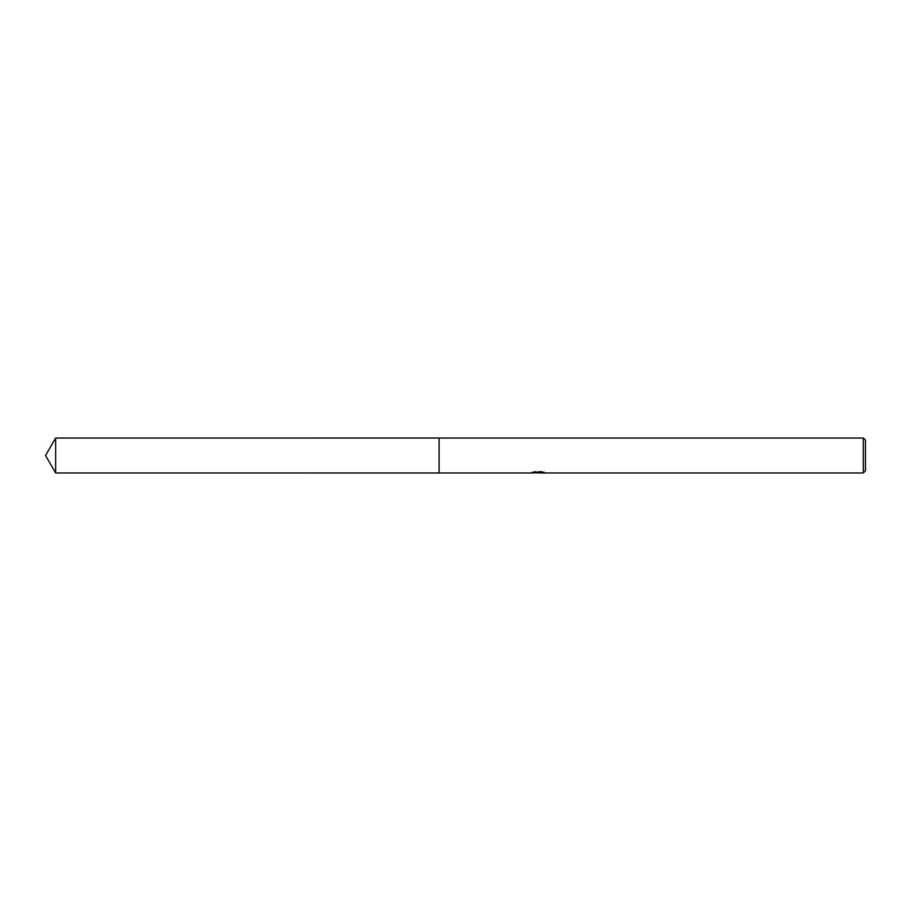 <?xml version="1.0" encoding="UTF-8"?>
<svg xmlns="http://www.w3.org/2000/svg" width="911" height="911" viewBox="0 0 911 911"><rect width="100%" height="100%" fill="white"/><g stroke="black" fill="none" stroke-linecap="round" stroke-linejoin="round"><path stroke-width="0.68" stroke-dasharray="4.55 3.42" d="M533.197 472.638L533.197 471.909L538.788 471.909L532.138 472.251L534.7 471.431L537.262 472.251L542.671 471.761L539.87 472.251M542.671 472.114L542.671 472.832L539.87 472.695M539.938 472.968L542.671 472.832M541.908 472.183L541.908 471.431L535.019 471.431L535.019 472.183M543.901 471.966L543.901 472.695M544.3 472.092L540.895 471.249M542.671 471.761L542.671 472.502M538.048 472.957L538.788 472.251M544.63 472.194C538.811 472.149 538.811 472.092 544.63 472.057M536.032 471.249L532.628 472.092M534.7 471.431L534.7 472.183L532.138 472.968L532.138 472.251L537.262 472.251M536.055 472.798L534.7 472.183M865.45 440.172L865.45 470.828M863.309 438.032L863.309 472.968M439.113 438.032L439.102 472.98M55.639 438.032L55.639 472.968"/><path stroke-width="1.37" d="M532.263 472.217L532.138 472.968L439.102 472.968L439.113 438.032L863.309 438.032L865.45 440.172L865.45 470.828L863.309 472.968L539.938 472.968L540.052 472.183M439.102 472.968L439.102 438.032L439.102 472.98L55.639 472.968L55.639 438.032L439.102 438.02M539.87 472.695L536.055 472.798M538.048 472.957L537.262 472.968M863.309 472.968L863.309 438.032M532.263 472.934L538.788 472.638L533.197 472.638M532.628 472.809L536.032 472M535.019 472.183L541.908 472.183M540.895 472L544.3 472.809M544.63 472.775C538.811 472.82 538.811 472.866 544.63 472.911M539.938 472.251L538.788 472.251M55.639 438.032L45.55 455.5L55.639 472.968"/></g></svg>
